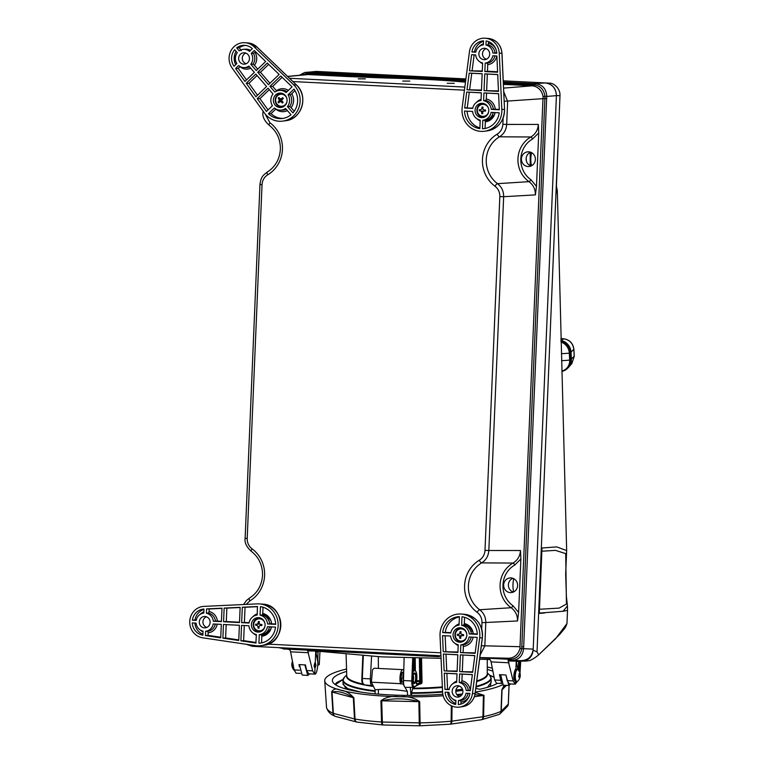 <?xml version="1.0" encoding="UTF-8"?>
<svg xmlns="http://www.w3.org/2000/svg" width="764" height="764" viewBox="0 0 764 764"><rect width="100%" height="100%" fill="white"/><g stroke="black" fill="none" stroke-linecap="round" stroke-linejoin="round"><path stroke-width="1.15" d="M314.205 667.048L315.456 665.645A4.345 1.375 92.9 0 0 314.93 662.703M292.956 663.84A6.055 1.91 92.9 0 0 293.987 670.124A6.055 1.91 92.9 0 0 294.226 670.314M291.943 665.75L291.829 664.919M515.041 680.915A5.577 1.767 -87.1 0 1 513.857 676.56M519.138 675.682A6.055 1.91 -87.1 0 1 519.062 676.675M516.97 681.583A6.207 1.967 -87.1 0 1 516.521 681.717L517.495 681.345A6.055 1.91 -87.1 0 1 515.299 676.646A6.055 1.91 -87.1 0 1 518.078 669.78L517.142 669.321A6.207 1.967 -87.1 0 1 517.581 669.493M518.67 676.102L519.09 677.506L519.826 677.649L520.255 675.195L519.73 673.476L518.67 676.102M519.148 676.914L520.045 676.961M519.606 673.838L519.071 673.705M518.737 676.407A6.207 1.967 -87.1 0 0 518.794 675.663L520.236 675.729M513.857 676.484A5.577 1.767 -87.1 0 1 515.585 669.971M233.937 46.785A15.805 14.984 88.1 0 1 245.101 42.717A15.805 14.984 88.1 0 1 254.126 46.814L293.624 84.775A21.01 19.921 -91.9 0 1 299.268 106.53A21.01 19.921 -91.9 0 1 282.986 121.084A21.01 19.921 -91.9 0 1 264.354 112.91L232.113 67.986A15.805 14.984 88.1 0 1 233.937 46.785M247.708 62.696A5.711 5.415 -91.9 0 0 244.146 52.773A5.711 5.415 -91.9 0 0 239.094 60.757A5.711 5.415 -91.9 0 0 247.708 62.696M246.218 63.708A5.52 5.233 88.1 0 1 245.874 53.108M284.857 105.623A7.229 6.857 -91.9 0 0 280.703 93.065A7.229 6.857 -91.9 0 0 274.018 103.331A7.229 6.857 -91.9 0 0 284.857 105.623M281.534 93.179A7.048 6.685 -91.9 0 0 275.68 102.796A7.048 6.685 -91.9 0 0 281.992 107.266M245.511 45.41A13.026 12.348 -91.9 0 0 239.294 47.817L236.63 47.874A13.16 12.482 -91.9 0 1 244.279 45.324A13.16 12.482 -91.9 0 1 252.33 48.657L249.494 51.389A9.139 8.662 -91.9 0 0 243.305 49.373A9.139 8.662 -91.9 0 0 239.227 50.873L236.63 47.874M241.243 50.663L239.294 47.817M250.477 50.443A9.244 8.767 -91.9 0 0 245.292 49.192L243.305 49.373M236.124 51.341A13.026 12.348 -91.9 0 0 235.713 64.644A13.933 13.217 88.1 0 1 235.35 52.821M234.72 49.708A13.16 12.482 -91.9 0 0 234.023 66.267L236.859 63.536A9.139 8.662 -91.9 0 1 237.308 52.706L234.72 49.708M287.407 110.599A11.517 10.925 88.1 0 1 275.785 109.08L271.058 113.626L268.393 113.702A18.365 17.419 -91.9 0 0 281.735 118.573A18.365 17.419 -91.9 0 0 290.998 114.743L285.545 108.44A9.884 9.378 -91.9 0 1 280.063 110.159L282.059 110.207A9.999 9.483 -91.9 0 0 286.261 109.271M271.058 113.626A18.231 17.285 -91.9 0 0 282.966 118.42M268.393 113.702L274.362 107.972A9.884 9.378 -91.9 0 0 280.063 110.159M287.455 106.597L292.908 112.9A18.365 17.419 -91.9 0 0 293.997 89.092L288.038 94.822L290.167 94.774L291.733 93.752A11.517 10.925 88.1 0 1 291.065 107.629L289.594 106.53L287.455 106.597A9.884 9.378 -91.9 0 0 288.038 94.822M294.999 90.61L291.733 93.752M291.065 107.629L294.207 111.267M257.22 98.594L266.349 111.324A18.365 17.419 -91.9 0 0 266.455 111.458L272.414 105.718A9.884 9.378 -91.9 0 1 272.996 93.943L268.021 88.194L257.22 98.594L259.941 98.632L268.04 109.93M269.281 89.655L259.941 98.632M286.089 92.578A9.884 9.378 -91.9 0 0 279.414 90.419A9.884 9.378 -91.9 0 0 274.916 92.11L269.94 86.361L280.741 75.97L291.934 86.724A18.365 17.419 -91.9 0 1 292.058 86.838L286.089 92.578M282.136 77.298L272.681 86.389L276.444 90.735A11.517 10.925 88.1 0 1 288.381 90.381M269.94 86.361L272.681 86.389M246.228 83.276L255.902 96.761L266.569 86.513L255.797 74.079L246.228 83.276L248.959 83.324L257.497 95.233M257.057 75.531L248.959 83.324M257.716 72.236L268.479 84.67L279.137 74.423L267.285 63.03L257.716 72.236L260.457 72.265L269.959 83.247M268.67 64.367L260.457 72.265M253.381 53.365L254.947 52.334A10.763 10.209 88.1 0 1 254.402 65.274L252.932 64.176L250.793 64.243L256.255 70.555L265.681 61.492L254.259 50.51L251.251 53.413L253.381 53.365A9.244 8.767 -91.9 0 1 252.932 64.176M254.402 65.274L257.735 69.123M250.793 64.243A9.139 8.662 -91.9 0 0 251.251 53.413M255.548 51.751L254.947 52.334M250.735 68.216A10.763 10.209 88.1 0 1 240.03 66.678L238.244 68.397L235.598 68.464L244.919 81.452L254.345 72.389L248.883 66.076A9.139 8.662 -91.9 0 1 243.897 67.614L245.893 67.652A9.244 8.767 -91.9 0 0 249.58 66.888M243.897 67.614A9.139 8.662 -91.9 0 1 238.607 65.561L235.598 68.464M238.244 68.397L246.514 79.924M278.392 102.491A7.993 5.463 37.8 0 0 278.736 102.863A8.032 0.85 -42.4 0 1 279.624 101.927L280.464 101.612A8.022 1.948 22.2 0 0 281.353 102.013A8.032 2.722 44.8 0 0 282.47 103.044A7.993 2.368 -48.3 0 0 283.186 102.357A8.032 1.127 -132.6 0 1 282.145 101.259A8.022 1.614 -110.2 0 1 281.792 100.332A8.022 1.461 -64.5 0 1 282.222 99.435A8.032 0.85 -42.4 0 1 283.358 98.413A7.993 2.12 -127.6 0 0 283.024 98.031A7.993 2.12 -127.6 0 0 282.699 97.658A8.032 2.445 140.7 0 0 281.496 98.594A8.022 1.576 162.9 0 0 280.579 98.919L279.767 98.508A8.032 1.127 -132.6 0 1 278.956 97.467A7.993 5.214 148.5 0 0 278.239 98.155A8.032 2.722 44.8 0 0 278.975 99.272A8.022 3.199 68.5 0 0 279.242 100.199A8.022 3.046 117.4 0 0 278.898 101.096A8.032 2.445 140.7 0 0 278.077 102.099A7.993 5.463 37.8 0 0 278.392 102.491M287.044 101.039A6.055 5.74 88.1 0 1 277.122 104.305A6.055 5.74 88.1 0 1 277.485 95.758A6.055 5.74 88.1 0 1 286.987 99.062M280.445 101.612L279.624 101.927M278.898 101.096L280.14 101.259L278.077 102.099M280.14 101.259L282.499 101.641L282.47 103.044M278.975 99.272L280.35 99.167L280.264 101.163M280.703 100.18L279.242 100.199M282.699 99.005L280.78 98.843M281.649 99.272L280.35 99.167M282.699 97.658L282.642 98.852L281.496 98.594M479.267 110.236A7.993 5.978 94 0 0 479.257 110.742A8.032 0.993 0.5 0 0 480.47 110.866A8.022 1.948 22.2 0 0 481.272 111.305A8.022 3.199 68.5 0 0 481.635 112.222A8.032 3.323 93 0 0 481.788 113.664A7.993 3.963 -8.1 0 0 482.752 113.712A8.032 1.729 -87.3 0 1 482.705 112.279A8.022 1.461 -64.5 0 1 483.077 111.391L483.984 111.047A8.032 0.993 0.5 0 0 485.512 111.057A7.993 1.604 -87.9 0 0 485.541 110.551A7.993 1.604 -87.9 0 0 485.56 110.035A8.032 0.602 -175.7 0 0 484.032 109.92L483.154 109.491A8.022 1.614 -110.2 0 1 482.867 108.564A8.032 1.729 -87.3 0 1 483.029 107.113A7.993 3.619 -167.4 0 0 482.055 107.065A8.032 3.323 93 0 0 481.797 108.517A8.022 3.046 117.4 0 0 481.349 109.395A8.022 1.576 162.9 0 0 480.518 109.739A8.032 0.602 -175.7 0 0 479.295 109.72A7.993 5.978 94 0 0 479.267 110.236M488.74 111.172A6.055 5.74 88.1 0 1 477.319 110.083A6.055 5.74 88.1 0 1 488.673 109.195M482.867 108.555L481.797 108.517M482.896 108.278L482.055 107.065M482.762 112.155L481.635 112.222M481.272 111.305L482.628 111.009L482.905 111.802M483.908 111.076L483.077 111.391M484.949 38.2A15.805 14.984 88.1 0 1 485.331 38.229A15.805 14.984 88.1 0 1 499.255 53.279L501.824 109.472A21.01 19.921 -91.9 0 1 484.682 131.217A21.01 19.921 -91.9 0 1 462.182 107.476L469.44 51.78A15.805 14.984 88.1 0 1 484.949 38.2M484.042 59.688A5.711 5.415 -91.9 0 0 489.695 53.881A5.711 5.415 -91.9 0 0 484.386 48.275A5.711 5.415 -91.9 0 0 478.875 53.786A5.711 5.415 -91.9 0 0 484.042 59.688M481.616 117.627A7.229 6.857 -91.9 0 0 488.769 110.178A7.229 6.857 -91.9 0 0 475.074 110.064A7.229 6.857 -91.9 0 0 481.616 117.627M483.23 103.312A7.048 6.685 -91.9 0 0 483.287 117.389A7.048 6.685 -91.9 0 0 483.688 117.398M496.925 52.907L492.904 53.05L496.743 53.241A13.16 12.482 -91.9 0 0 486.124 40.979L485.961 45.028L488.062 44.875L488.693 41.695M492.904 53.05A9.139 8.662 -91.9 0 0 485.961 45.028M483.517 41.323A13.026 12.348 -91.9 0 0 474.568 51.79L471.942 51.99L475.781 52.191A9.139 8.662 -91.9 0 1 483.364 44.895L483.536 40.845A13.16 12.482 -91.9 0 0 471.942 51.99M474.568 51.79L475.848 51.847M467.129 111.181A18.231 17.285 -91.9 0 0 479.887 127.903M464.512 111.047A18.365 17.419 -91.9 0 0 479.859 128.629L480.212 120.12A9.884 9.378 -91.9 0 1 472.601 111.458L464.512 111.047M485.054 128.543L482.447 128.763A18.365 17.419 -91.9 0 0 483.421 128.705A18.365 17.419 -91.9 0 0 499.198 112.795L491.118 112.384A9.884 9.378 -91.9 0 1 482.81 120.254L482.447 128.763M495.11 112.585A11.517 10.925 88.1 0 1 485.341 121.801L484.901 120.292L482.81 120.254M484.901 120.292A9.999 9.483 -91.9 0 0 493.191 112.489M485.341 121.801L485.064 128.476M481.358 92.864L466.718 92.062L481.358 92.797L481.033 100.561A9.884 9.378 -91.9 0 0 472.725 108.421L464.646 108.02L472.792 108.087M469.287 92.263L467.262 107.781A18.231 17.285 -91.9 0 0 467.262 107.81M466.718 92.062L464.665 107.848A18.365 17.419 -91.9 0 0 464.646 108.02M467.262 107.781L464.665 107.848M493.334 109.185L491.242 109.357A9.884 9.378 -91.9 0 0 483.622 100.686L485.732 100.533L486.296 98.995A11.517 10.925 88.1 0 1 495.263 109.214L493.334 109.185A9.999 9.483 -91.9 0 0 485.732 100.533M499.312 109.414L495.263 109.214M498.596 93.733L483.946 92.931L498.586 93.666L499.312 109.586A18.365 17.419 -91.9 0 1 499.322 109.758L491.242 109.357M486.544 93.132L486.296 98.995M483.946 92.931L483.622 100.686M486.458 59.22A5.52 5.233 88.1 0 1 486.105 48.619M485.216 120.254L489.18 120.11L494.633 114.409M494.633 114.361L494.709 112.566M467.014 89.799L481.454 90.524L482.16 73.736L469.192 73.086L467.014 89.799L481.473 90.047M482.16 73.802L471.76 73.277L469.65 89.455M469.192 73.086L471.76 73.277M498.462 90.897L484.042 90.658L498.481 91.384L497.717 74.519L484.748 73.869L487.337 74.06L486.658 90.305M497.717 74.585L487.337 74.06M484.748 73.869L484.042 90.658M487.738 64.625L487.298 63.106L485.197 63.068L484.844 71.587L487.461 71.243L487.738 64.625A10.763 10.209 88.1 0 0 496.781 55.982M485.197 63.068A9.139 8.662 -91.9 0 0 492.79 55.782L496.867 55.982L497.612 72.236L484.844 71.587M497.584 71.749L487.461 71.243M469.488 70.823L482.256 71.463L482.609 62.944A9.139 8.662 -91.9 0 1 475.666 54.922L471.589 54.712L469.488 70.823L482.275 70.985M474.167 54.846L472.123 70.469M463.557 635.132A7.993 1.604 -87.9 0 0 463.576 634.626A8.032 0.602 -175.7 0 0 462.048 634.502L461.169 634.072A8.022 1.614 -110.2 0 1 460.873 633.155A8.032 1.729 -87.3 0 1 461.045 631.704A7.993 3.619 -167.4 0 0 460.071 631.656A8.032 3.323 93 0 0 459.804 633.098A8.022 3.046 117.4 0 0 459.365 633.986A8.022 1.576 162.9 0 0 458.534 634.33A8.032 0.602 -175.7 0 0 457.311 634.311A7.993 5.978 94 0 0 457.283 634.817A7.993 5.978 94 0 0 457.273 635.333A8.032 0.993 0.5 0 0 458.486 635.457A8.022 1.948 22.2 0 0 459.279 635.887A8.022 3.199 68.5 0 0 459.651 636.813A8.032 3.323 93 0 0 459.794 638.255A7.993 3.963 -8.1 0 0 460.768 638.303A8.032 1.729 -87.3 0 1 460.721 636.861A8.022 1.461 -64.5 0 1 461.093 635.982L462 635.638A8.032 0.993 0.5 0 0 463.528 635.648A7.993 1.604 -87.9 0 0 463.557 635.132M466.756 635.763A6.055 5.74 88.1 0 1 455.325 634.664A6.055 5.74 88.1 0 1 466.689 633.786M460.768 636.737L459.651 636.813M459.279 635.887L460.644 635.591L460.921 636.383M461.093 635.982L462 635.638M460.883 633.136L459.804 633.098M460.902 632.869L460.071 631.656M456.91 707.197A15.805 14.984 88.1 0 1 442.595 692.117L440.035 635.934A21.01 19.921 -91.9 0 1 461.332 614.046A21.01 19.921 -91.9 0 1 479.668 637.921L472.419 693.616A15.805 14.984 88.1 0 1 459.642 707.072A15.805 14.984 88.1 0 1 456.91 707.197M457.808 685.719A5.711 5.415 -91.9 0 0 452.154 691.219A5.711 5.415 -91.9 0 0 458.037 697.102A5.711 5.415 -91.9 0 0 457.808 685.719M459.737 696.653A5.52 5.233 88.1 0 1 459.393 686.053M460.234 627.769A7.229 6.857 -91.9 0 0 453.081 634.645A7.229 6.857 -91.9 0 0 460.883 642.161A7.229 6.857 -91.9 0 0 460.234 627.769M461.236 627.903A7.048 6.685 -91.9 0 0 461.303 641.98A7.048 6.685 -91.9 0 0 461.704 641.989M447.723 692.289A13.026 12.348 -91.9 0 0 455.764 703.539M445.106 692.155A13.16 12.482 -91.9 0 0 455.726 704.427L455.898 700.378A9.139 8.662 -91.9 0 1 448.955 692.356L445.106 692.155M455.86 701.142A10.763 10.209 88.1 0 1 453.176 699.27M458.944 704.494L458.314 704.551A13.16 12.482 -91.9 0 0 458.648 704.532A13.16 12.482 -91.9 0 0 469.908 693.406L466.069 693.215A9.139 8.662 -91.9 0 1 458.486 700.502L458.314 704.551M469.363 695.765A10.763 10.209 88.1 0 1 461.017 702.049L460.587 700.54L458.486 700.502M460.587 700.54A9.244 8.767 -91.9 0 0 468.141 693.311M461.017 702.049L460.931 704.102M473.279 633.805L469.258 633.939L477.338 634.349A18.365 17.419 -91.9 0 0 461.991 616.768L461.637 625.277L463.748 625.124L464.311 623.577A11.517 10.925 88.1 0 1 473.279 633.805L477.319 634.005M471.35 633.767A9.999 9.483 -91.9 0 0 463.748 625.124M469.258 633.939A9.884 9.378 -91.9 0 0 461.637 625.277M464.569 617.312L464.311 623.577M459.393 616.949A18.231 17.285 -91.9 0 0 445.278 632.391L442.662 632.602L450.741 633.012A9.884 9.378 -91.9 0 1 459.049 625.143L459.403 616.634A18.365 17.419 -91.9 0 0 442.662 632.602M445.278 632.391L450.808 632.678M454.57 626.862A11.517 10.925 88.1 0 1 459.097 623.921M473.126 637.176A11.517 10.925 88.1 0 1 463.356 646.392L462.917 644.873L460.816 644.845A9.884 9.378 -91.9 0 0 469.125 636.975L477.213 637.377A18.365 17.419 -91.9 0 1 477.185 637.558L475.132 653.335L460.491 652.599L475.189 652.857M463.356 646.392L463.108 652.255M460.816 644.845L460.491 652.599M444.619 635.744L442.537 635.81A18.365 17.419 -91.9 0 1 442.528 635.638L450.607 636.04A9.884 9.378 -91.9 0 0 458.228 644.711L457.903 652.466L443.263 651.73L457.922 651.998M445.145 635.772L445.851 651.386M442.537 635.81L443.263 651.73M472.868 633.786L472.945 631.923M472.591 630.797L467.998 625.487L463.977 624.952M459.689 671.661L472.658 672.32L474.836 655.598L460.396 654.872L459.689 671.661L472.725 671.842M474.826 655.665L460.396 654.872M462.984 655.073L462.306 671.317M457.808 654.815L443.368 654.022L444.142 670.887L457.12 671.059M444.142 670.887L457.101 671.537L457.808 654.748L443.368 654.022M445.985 654.223L446.73 670.534M456.652 682.328L457.006 673.81L444.247 673.17L444.982 689.414L449.07 689.625A9.139 8.662 -91.9 0 1 456.652 682.328M457.006 673.877L446.854 673.37L447.58 689.204L449.137 689.281M447.58 689.204L444.982 689.414M446.854 673.37L444.247 673.17M461.351 682.3L461.914 680.762A10.763 10.209 88.1 0 1 470.204 690.341L466.183 690.484L470.261 690.685L472.362 674.583L459.603 673.943L459.24 682.462L461.351 682.3A9.244 8.767 -91.9 0 1 468.275 690.312M466.183 690.484A9.139 8.662 -91.9 0 0 459.24 682.462M459.603 673.943L462.191 674.135L461.914 680.762M462.191 674.135L472.353 674.65M258.585 628.151A7.993 3.963 -8.1 0 0 259.072 628.17A8.032 1.729 -87.3 0 1 259.025 626.728A8.022 1.461 -64.5 0 1 259.397 625.85L260.304 625.506A8.032 0.993 0.5 0 0 261.832 625.515A7.993 1.604 -87.9 0 0 261.88 624.494A8.032 0.602 -175.7 0 0 260.352 624.379L259.474 623.949A8.022 1.614 -110.2 0 1 259.187 623.023A8.032 1.729 -87.3 0 1 259.349 621.571A7.993 3.619 -167.4 0 0 258.862 621.533A7.993 3.619 -167.4 0 0 258.375 621.524A8.032 3.323 93 0 0 258.117 622.966A8.022 3.046 117.4 0 0 257.669 623.854A8.022 1.576 162.9 0 0 256.838 624.198A8.032 0.602 -175.7 0 0 255.615 624.178A7.993 5.978 94 0 0 255.577 625.2A8.032 0.993 0.5 0 0 256.79 625.324A8.022 1.948 22.2 0 0 257.592 625.754A8.022 3.199 68.5 0 0 257.955 626.681A8.032 3.323 93 0 0 258.098 628.123A7.993 3.963 -8.1 0 0 258.585 628.151M265.06 625.63A6.055 5.74 88.1 0 1 253.638 624.532A6.055 5.74 88.1 0 1 264.993 623.653M257.669 623.854L259.006 624.112L256.838 624.198M260.304 625.506L261.832 625.515M261.88 624.494L260.352 624.379M189.749 621.418A15.805 14.984 88.1 0 1 203.998 606.387L257.277 603.875A21.01 19.921 -91.9 0 1 259.636 603.913A21.01 19.921 -91.9 0 1 278.153 624.207A21.01 19.921 -91.9 0 1 261.002 645.675A21.01 19.921 -91.9 0 1 255.529 645.666L202.68 637.816A15.805 14.984 88.1 0 1 189.749 621.418M210.129 622.44A5.711 5.415 -91.9 0 0 204.819 616.472A5.711 5.415 -91.9 0 0 199.308 621.896A5.711 5.415 -91.9 0 0 205.182 627.855A5.711 5.415 -91.9 0 0 210.129 622.44M206.891 627.406A5.52 5.233 88.1 0 1 206.538 616.806M265.089 625.21A7.229 6.857 -91.9 0 0 258.719 617.656A7.229 6.857 -91.9 0 0 251.394 624.513A7.229 6.857 -91.9 0 0 259.187 632.029A7.229 6.857 -91.9 0 0 265.089 625.21M259.55 617.77A7.048 6.685 -91.9 0 0 253.228 624.474A7.048 6.685 -91.9 0 0 260.008 631.857M203.95 609.519A13.026 12.348 -91.9 0 0 195.001 619.976L192.375 620.187A13.16 12.482 -91.9 0 1 203.969 609.032L203.797 613.081A9.139 8.662 -91.9 0 0 196.214 620.378L192.375 620.187M196.281 620.043L195.001 619.976M194.877 623.042A13.026 12.348 -91.9 0 0 202.909 634.292M192.261 622.918A13.16 12.482 -91.9 0 0 202.871 635.18L203.043 631.131A9.139 8.662 -91.9 0 1 196.1 623.109L192.261 622.918M260.486 643.078L258.91 643.212A18.365 17.419 -91.9 0 0 259.741 643.164A18.365 17.419 -91.9 0 0 275.537 627.101L267.457 626.69A9.884 9.378 -91.9 0 1 259.273 634.693L258.91 643.212M271.44 626.967L271.449 626.891A11.517 10.925 88.1 0 1 261.804 636.24L261.374 634.731L259.273 634.693M261.374 634.731A9.999 9.483 -91.9 0 0 269.539 626.795M261.804 636.24L261.527 642.906M271.592 623.825L267.572 623.959L275.651 624.369A18.365 17.419 -91.9 0 0 260.448 606.654L260.085 615.173L262.195 615.02L262.759 613.473A11.517 10.925 88.1 0 1 271.592 623.825L275.632 624.026M269.673 623.787A9.999 9.483 -91.9 0 0 262.195 615.02M267.572 623.959A9.884 9.378 -91.9 0 0 260.085 615.173M263.017 607.218L262.759 613.473M244.27 625.525L243.63 640.643L240.899 640.824L241.539 625.391L248.902 625.764A9.884 9.378 -91.9 0 0 256.389 634.55L255.873 643.049A18.365 17.419 -91.9 0 0 256.036 643.068M243.63 640.643L256.055 642.486M240.899 640.824L255.873 643.049M257.563 606.511A18.365 17.419 -91.9 0 0 257.401 606.52L257.21 615.03A9.884 9.378 -91.9 0 0 249.016 623.032L241.653 622.66L242.303 607.227L245.034 607.275L244.394 622.459L249.083 622.689M257.563 606.683L245.034 607.275M257.401 606.52L242.303 607.227M241.653 622.66L244.394 622.459M270.905 620.664L266.302 615.354L262.444 614.819M261.536 634.703L265.5 634.569L270.953 628.867M270.953 628.81L271.039 626.872M271.163 623.806L271.249 621.791M222.887 638.15L238.75 640.499L239.38 625.286L223.46 624.484L222.887 638.15L225.619 637.969L238.769 639.926M226.182 624.618L225.619 637.969M224.148 608.087L223.575 621.753L239.495 622.555L240.135 607.332L224.148 608.087L226.87 608.125L226.306 621.552L239.514 622.211M240.135 607.504L226.87 608.125M223.575 621.753L226.306 621.552M208.496 613.062L209.059 611.515A10.763 10.209 88.1 0 1 217.358 621.094L213.337 621.237L221.417 621.638L221.98 608.182L206.576 608.908L206.395 613.215L208.496 613.062A9.244 8.767 -91.9 0 1 215.429 621.065M217.358 621.094L221.426 621.304M213.337 621.237A9.139 8.662 -91.9 0 0 206.395 613.215M221.971 608.354L209.174 608.965L209.059 611.515M209.174 608.965L206.576 608.908M217.215 624.169A10.763 10.209 88.1 0 1 208.171 632.812L207.732 631.293L205.631 631.265L205.459 635.562L220.739 637.835L221.302 624.369L213.223 623.968A9.139 8.662 -91.9 0 1 205.631 631.265M208.171 632.812L208.066 635.361L205.459 635.562M208.066 635.361L220.758 637.252M503.667 584.909A7.363 6.981 -91.9 0 0 511.059 592.616A7.363 6.981 -91.9 0 0 517.62 585.616A7.363 6.981 -91.9 0 0 510.581 577.899A7.363 6.981 -91.9 0 0 503.667 584.909M513.341 592.062A7.239 6.866 88.1 0 1 512.892 578.3M314.969 668.233L315.99 665.349L315.255 662.531C313.947 664.47 313.861 666.37 315.016 668.233L314.768 674.106L308.771 673.81L306.689 670.534L305.447 664.919L298.972 664.594L299.402 666.791M517.238 681.536L515.27 684.181L515.375 681.526M454.322 83.324L447.246 83.295L454.322 83.324M365.326 78.854L358.249 78.826L365.326 78.854M409.819 81.089L402.752 81.06L409.819 81.089M521.411 158.836A7.363 6.981 -91.9 0 0 528.812 166.533A7.363 6.981 -91.9 0 0 535.363 159.533A7.363 6.981 -91.9 0 0 528.325 151.816A7.363 6.981 -91.9 0 0 521.411 158.836M531.085 165.979A7.239 6.866 88.1 0 1 530.636 152.217M538.334 124.446L506.685 124.427C506.293 129.851 503.906 133.987 499.494 136.804L530.875 136.985C535.44 134.197 537.932 130.023 538.334 124.446L538.725 132.936L532.613 138.972A23.808 22.576 -91.9 0 0 530.904 179.731L536.481 186.359L535.383 194.887C535.449 189.3 533.32 184.888 529.003 181.651L497.536 183.666C501.681 186.922 503.724 191.267 503.648 196.711L535.383 194.887M538.725 132.936L536.481 186.359M465.486 82.12L459.737 81.672C444.686 80.163 413.725 78.616 387.787 78.062L375.42 77.632A3.037 0.793 92.7 0 0 376.06 76.534L387.071 76.916C413.878 77.479 446.233 79.112 461.666 80.659L465.629 80.984M375.42 77.632L347.343 76.524A3.037 0.965 92.9 0 0 348.107 75.435L376.06 76.534A3.037 0.793 -87.3 0 1 376.7 75.426L386.364 75.77C414.069 76.352 447.523 78.033 463.595 79.647L465.782 79.838M347.343 76.524L308.112 74.557A3.037 0.965 92.9 0 0 308.876 73.468L348.107 75.435A3.037 0.965 -87.1 0 1 348.871 74.337L376.7 75.426M301.436 75.073L306.727 73.449A3.037 0.735 -96.5 0 1 306.316 74.614L287.55 76.39M305.781 72.332L307.625 72.265A3.037 1.089 -87 0 0 306.727 73.449L308.876 73.468M287.665 76.495L308.083 74.557A3.037 0.955 92.8 0 0 308.847 73.459A3.037 0.965 -87.1 0 1 309.601 72.37L348.871 74.337M308.083 74.557L306.288 74.614M437.581 655.617A3.037 2.521 -86.6 0 0 439.376 656.706A3.037 2.521 -86.6 0 1 439.376 656.706L283.454 648.961A3.037 1.089 -87.1 0 1 283.444 648.961A3.037 1.089 -87.1 0 1 282.661 647.834M521.487 660.659L509.54 660.325A3.037 0.965 -87.1 0 1 509.531 660.325A3.037 0.965 -87.1 0 1 508.872 659.275L508.843 659.275A3.037 0.965 92.9 0 0 508.213 658.234L509.932 658.167C515.07 657.25 518.403 654.041 519.931 648.55L543.07 96.627C542.01 91.05 538.964 87.526 533.912 86.055A3.037 1.156 102.8 0 0 535.048 84.919C540.845 86.227 544.121 90.018 544.894 96.293L546.728 96.436L523.579 648.875C522.624 656.209 518.613 660.058 511.565 660.421A3.037 0.831 -87.1 0 1 511.555 660.421A3.037 0.831 -87.1 0 1 510.973 659.284L508.872 659.275A3.037 0.965 92.8 0 0 508.232 658.234M299.431 75.264L304.607 72.532L316.344 71.444L465.897 78.95L313.851 71.558M543.07 96.627L544.894 96.293L544.894 98.518L521.726 648.951C520.446 655.12 516.856 658.568 510.973 659.284A3.037 1.184 -96.8 0 0 509.932 658.167M533.912 86.055L532.183 85.816A3.037 0.965 93 0 0 532.947 84.718L535.048 84.919A3.037 0.831 -87.2 0 1 535.736 83.725C542.726 84.794 546.394 89.025 546.728 96.436L556.412 95.653L533.215 649.104C532.174 656.381 528.172 660.23 521.201 660.65M503.237 80.831L545.41 82.942C552.315 84.069 555.982 88.299 556.412 95.653M501.327 682.605L499.465 674.669L505.949 674.994L507.191 680.609L513.112 680.905L508.031 660.23M488.779 659.256L490.469 660.077L491.099 661.891L494.642 679.979L496.504 683.245L501.633 683.503M515.881 669.608L516.235 661.175L517.849 669.579M513.112 680.905L515.27 684.181L509.263 683.885L507.191 680.609M491.099 661.891L509.091 662.789M516.98 660.44L516.235 661.175M315.274 662.531L315.733 651.1L317.432 659.981C318.712 664.107 316.592 675.309 314.768 674.106L312.61 670.84L307.529 650.154M316.477 650.365L315.733 651.1M308.599 652.723L290.597 651.816L289.967 650.002L288.276 649.19M300.519 673.399L296.002 673.17L294.14 669.904L290.597 651.816M299.335 664.613L299.23 665.95M503.571 88.118L532.164 85.816A3.037 0.965 92.9 0 0 532.919 84.718L532.947 84.718A3.037 0.965 -87.1 0 1 533.711 83.629L545.41 82.942M503.734 91.709L507.649 101.383L506.685 124.427L502.855 124.312L503.113 118.143M513.045 605.804L518.622 612.432L520.867 559.009L514.755 565.045A23.808 22.576 -91.9 0 0 513.045 605.804A2.273 0.592 -54.9 0 1 511.145 607.724A26.081 24.734 88.1 0 1 500.095 584.794A26.081 24.734 88.1 0 1 513.016 563.068C517.581 560.279 520.074 556.096 520.475 550.519L520.867 559.009M518.622 612.432L517.524 620.96C517.591 615.383 515.461 610.971 511.145 607.724L479.677 609.739C483.822 612.995 485.866 617.35 485.789 622.794L484.825 645.838L480.136 655.063M520.179 646.697L481.358 645.742M504.173 101.287L544.885 98.546M533.215 649.104L519.931 648.55M508.461 658.234L479.811 657.556M359.032 651.673L324.031 649.992A3.037 0.965 92.9 0 0 324.012 649.906M352.519 652.37A3.037 0.793 -87.2 0 1 352.51 652.37L324.69 651.033A3.037 0.965 -87.1 0 1 324.69 651.033A3.037 0.965 -87.1 0 1 324.031 649.992L284.762 648.015A3.037 0.965 92.9 0 0 284.771 647.939M324.69 651.033L285.43 649.066A3.037 0.965 -87.1 0 1 284.762 648.015L282.651 647.815M468.389 625.296L472.037 629.517M464.159 624.522L467.396 624.685M493.745 116.309L489.332 120.55L485.226 120.683M262.615 614.399L265.71 614.552M266.693 615.163L270.341 619.384M270.064 630.758L265.652 635.008L261.699 635.142M412.894 677.448L413.658 677.429A2.302 0.726 92.9 0 0 413.639 677.162A2.302 0.726 92.9 0 0 413.591 676.856A2.302 0.726 92.9 0 0 413.477 676.388A6.551 3.457 164.5 0 1 413.448 676.942L413.439 676.961A6.532 1.251 173.7 0 1 413.362 677.038L413.334 677.019A6.532 3.409 -171.6 0 0 413.219 676.837L413.2 676.808A6.551 5.195 -160.7 0 0 413.028 676.417M413.171 679.502A4.011 1.27 92.9 0 0 413.324 677.439M412.827 679.559A6.551 3.81 -4.4 0 0 412.942 679.435L412.942 679.435A6.532 1.614 3.4 0 0 413.095 679.349L413.133 679.368A6.532 3.046 19.1 0 1 413.181 679.54L413.181 679.578A6.551 4.832 32.9 0 1 413.076 680.352A2.302 0.726 92.9 0 0 413.439 679.616A6.551 5.195 -160.7 0 0 413.563 678.814L413.563 678.766A6.532 6.179 -133.1 0 0 413.591 678.451L413.601 678.346A6.532 5.444 -16.7 0 0 413.63 678.069L413.639 678.031A6.551 3.81 -4.4 0 0 413.668 677.515A6.551 3.81 -4.4 0 0 413.658 677.429M442.385 687.457A70.479 13.332 179.2 0 1 412.617 688.727L412.675 688.144A70.25 13.294 -0.8 0 0 442.356 686.865M378.304 656.572L378.409 668.433M519.969 673.17L520.179 661.166M530.235 165.654L530.178 152.418M566.649 550.596L565.666 574.203L566.41 596.76L567.471 605.947L563.039 611.267L539.308 613.081L541.982 547.998L556.784 546.9L566.659 550.596L557.309 190.427L556.135 193.407L559.983 95.701L556.412 95.519C555.991 88.242 552.362 84.04 545.525 82.932L549.602 83.142C553.91 82.98 560.461 88.672 559.983 95.653L559.983 95.701M490.593 118.754L489.208 118.659M489.256 118.63L490.631 118.716M526.148 158.368L526.367 160.927M479.19 105.031L480.222 105.088M486.41 105.48L486.954 105.518M486.009 104.62L484.5 104.525M482.227 104.381L480.212 104.257M465.897 78.931L320.823 71.644M516.244 661.061L526.262 661.07M343.055 679.425L335.396 684.697M346.207 689.09L343.046 683.417M375.124 691.401A74.127 14.019 179.2 0 1 342.95 680.361L343.084 684.448L347.677 688.603L360.637 692.06M539.47 609.261L559.124 608.106L566.439 604.076L565.704 553.604L555.447 550.366L541.848 551.236M525.613 661.08L529.777 660.602C533.186 658.969 536.175 657.021 538.754 654.767L555.495 638.838L566.974 623.567L567.509 610.36L563.039 611.267M566.974 623.567C565.456 627.502 566.153 626.91 559.391 634.741L538.62 654.901L537.016 651.902L538.62 613.454L544.617 612.976M317.757 665.215L319.266 664.632L319.973 651.367M309.745 673.858L307.758 675.443L302.152 675.051L299.431 664.623M307.758 675.443L304.846 664.89M317.251 659.017L317.776 659.045L318.168 665.243M317.795 659.37L317.308 659.351M317.776 659.045L318.063 652.169L315.895 651.979M317.738 651.024L318.063 652.169M441.057 658.31L381.456 656.859L315.742 650.995M517.744 669.054L518.288 669.083L518.613 661.548L516.292 661.49M518.288 669.083L519.014 669.102A11.097 3.514 -87.1 0 1 519.31 671.508M518.613 661.548L519.329 661.538L519.014 669.102M520.465 661.376L519.329 661.538M510.667 683.952L508.881 685.442L503.266 685.26L500.649 674.727M508.881 685.442L506.093 675.653M518.431 670.19A10.524 3.323 92.9 0 0 518.307 669.407L517.811 669.379M479.591 659.246L489.791 659.494M372.956 685.384L372.546 685.623C371.017 685.9 370.282 683.656 370.349 678.881L371.591 655.97M363.33 655.235L362.346 678.47L370.349 678.881M363.798 683.99C362.528 684.219 361.897 682.367 361.897 678.432L362.346 678.47C362.346 682.94 363.062 685.05 364.495 684.783M362.843 655.197L361.859 678.432C361.582 681.851 362.308 684 364.046 684.888L372.546 685.623M494.127 677.324L489.8 675.271M491.176 680.867L490.335 686.387M487.461 687.304L491.166 682.367M411.624 695.412L411.595 692.738A73.898 13.981 -0.8 0 0 442.566 691.496M412.617 688.727L411.595 692.738M470.252 628.094L468.59 627.836M470.634 630.988L472.801 631.408M419.512 684.133L420.515 684.066L422.043 682.519L421.365 682.644L420.859 657.814M405.856 687.294C404.309 687.571 403.507 685.327 403.459 680.552L404.146 657.403M403.459 680.552L411.748 680.953L412.732 657.613M413.668 657.642L412.684 680.982L411.748 680.953C411.739 685.423 412.455 687.524 413.897 687.266L405.445 687.409M412.684 680.982C412.675 684.916 413.305 686.779 414.575 686.54L420.506 683.465M413.448 670.362A0.774 0.688 43.3 0 1 414.002 671.078L413.419 669.646L413.926 657.642M416.332 682.395L416.38 682.147A7.621 2.407 92.9 0 0 416.571 673.428A7.621 2.407 92.9 0 0 414.002 671.078M413.429 670.162A8.394 2.655 -87.1 0 1 414.26 669.847C416.743 671.078 417.459 675.223 416.409 682.281M416.581 681.45L419.455 681.717L419.694 680.819L420.63 680.714L420.162 682.51L416.791 684.448L416.38 682.147M416.313 683.742L418.223 683.618M521.984 661.204C528.497 660.679 532.221 657.002 533.167 650.193L537.016 651.902M538.62 613.454L557.768 149.41M533.167 650.193L556.412 95.519M513.666 591.909A28.096 26.644 88.1 0 1 513.761 578.692M531.505 165.778A28.096 26.644 88.1 0 1 531.601 152.657M560.9 338.548L563.975 338.853C569.743 339.951 573.029 343.494 573.84 349.501L574.194 356.463L571.864 363.521L568.76 367.112A12.043 11.135 56.7 0 1 568.416 367.484M573.821 349.272L571.042 352.185A12.052 11.135 56.7 0 0 560.957 340.4A12.043 11.135 56.7 0 1 571.042 352.185L571.396 359.156A12.043 11.135 56.7 0 1 568.76 367.112M560.977 341.069A12.262 11.336 56.7 0 1 570.259 352.844L571.033 352.204L571.386 359.166A12.052 11.135 56.7 0 1 568.072 367.837L567.241 368.63A12.262 11.336 56.7 0 1 561.903 371.38L567.241 368.63A12.262 11.336 56.7 0 0 570.612 359.806L569.677 360.064L569.314 353.102A14.344 2.922 177.1 0 1 561.359 353.627M475.313 692.117A92.358 17.477 -0.8 0 0 502.445 684.85M492.331 668.194A92.358 17.477 -0.8 0 0 487.27 667.039M475.265 692.49L484.032 695.336L483.593 716.613A90.954 17.209 -0.8 0 0 501.003 711.36L501.805 689.968L504.078 685.289M324.929 683.818L325.082 686.005A3.858 0.716 176.1 0 1 325.082 685.986A3.858 0.716 176.1 0 1 325.082 685.976L324.729 680.819A92.358 17.477 -0.8 0 0 443.168 695.756M325.082 686.005L326.534 707.445A90.954 17.209 -0.8 0 0 332.97 713.232L331.652 691.907A3.858 0.821 -3.5 0 0 332.044 692.041L353.312 697.675C344.965 692.537 337.879 690.656 332.044 692.041L333.362 713.366A3.858 0.821 176.5 0 1 332.97 713.232A3.858 3.524 114.7 0 0 335.31 716.365M331.652 691.907C333.381 688.727 336.399 688.173 340.706 690.255C345.147 690.494 349.53 693.005 353.847 697.79L355.031 719.067A3.858 0.859 176.8 0 1 354.486 718.953L333.362 713.366A3.858 3.132 104.8 0 0 335.558 716.441L356.683 722.037A3.858 3.132 104.8 0 0 356.903 722.085M353.847 697.79A3.858 0.859 176.8 0 1 353.312 697.675L354.486 718.953A3.858 3.132 104.8 0 0 356.683 722.037A3.858 3.858 0 0 0 357.046 722.114A3.858 2.607 99.4 0 1 355.031 719.067A90.954 17.209 -0.8 0 0 381.542 721.999L380.911 700.779A3.858 0.917 -1.7 0 0 381.704 700.817L418.863 701.648C406.161 698.21 393.775 697.933 381.704 700.817L382.344 722.037A3.858 0.917 178.3 0 1 381.542 721.999A3.858 1.499 93.9 0 0 382.802 724.96A3.858 1.499 93.9 0 0 382.917 724.96M380.911 700.779C385.868 697.016 392.161 695.689 399.792 696.787C407.441 696.042 414.069 697.666 419.684 701.648L420.085 722.868A3.858 0.926 178.9 0 1 419.255 722.868L382.344 722.037A3.858 0.716 91.3 0 0 382.974 724.969L419.885 725.8A3.858 3.858 0 0 0 420.047 725.8L450.053 724.215A3.858 1.394 84.9 0 0 451.142 721.226A3.858 0.907 0.6 0 0 451.877 721.149L482.953 716.727A3.858 0.879 1.2 0 0 483.593 716.613A3.858 2.75 -102.1 0 1 481.597 719.726A3.858 2.75 -102.1 0 1 481.435 719.755M505.271 685.327L502.043 689.816L506.465 685.365M474.358 696.73L483.402 695.441L474.921 694.724M457.703 695.565L462.21 694.361M450.13 724.205A3.858 2.12 -98.1 0 0 450.254 724.196A3.858 2.12 -98.1 0 0 451.877 721.149L452.049 706.089M508.022 705.344A3.858 3.782 171.2 0 0 508.346 703.969A3.858 0.745 -177.7 0 1 508.346 703.997A3.858 0.745 -177.7 0 1 508.28 704.121L509.015 685.432M499.494 714.187A3.858 3.715 -135.2 0 0 500.191 713.643L507.229 706.557A3.858 3.715 -135.2 0 0 508.28 704.121L501.241 711.208A3.858 0.783 -177.9 0 1 501.003 711.36A3.858 3.476 -114.4 0 1 499.054 714.436L481.597 719.726A3.858 3.858 0 0 1 481.33 719.774L450.254 724.196M346.541 669.025A92.358 17.477 -0.8 0 0 324.729 680.819M456.805 694.581A92.358 17.477 -0.8 0 0 462.421 693.951M346.617 671.403A84.709 16.025 -0.8 0 0 332.369 680.59A84.709 16.025 -0.8 0 0 442.833 694.266M475.81 688.269L479.677 689.29A84.709 16.025 -0.8 0 0 497.469 683.293M462.879 690.322A86.179 16.302 179.2 0 1 455.774 691.315M492.923 671.184A84.709 16.025 -0.8 0 0 487.26 669.426M416.294 683.532A81.977 15.509 179.2 0 1 418.424 683.503M420.639 683.484A81.977 15.509 179.2 0 1 421.69 683.484M404.939 687.228L407.365 691.401L407.594 695.402M410.297 687.39L410.994 695.412M403.764 670.19A8.003 2.531 92.9 0 0 402.924 669.665A8.003 2.531 92.9 0 0 400.288 674.793A8.003 2.531 92.9 0 0 400.584 683.684L403.115 684.105L403.497 682.605M403.115 684.105L404.041 685.68M400.747 683.971L401.301 681.994L403.612 682.147M401.301 681.994A5.424 1.719 -87.1 0 1 401.253 674.536A5.424 1.719 -87.1 0 1 403.678 673.141M400.584 683.684L371.38 682.214L372.469 669.847L374.14 668.214L402.924 669.665M407.365 691.401C395.828 689.395 385.094 688.851 375.143 689.777L371.38 682.214M378.419 689.529L378.361 694.123M375.143 689.777L375.095 693.836M293.252 665.339A6.207 1.967 92.9 0 0 294.169 670.038M515.92 681.689A6.207 1.967 -87.1 0 1 514.248 676.627A6.207 1.967 -87.1 0 1 516.55 669.283L517.142 669.321A6.207 1.967 -87.1 0 0 514.85 676.656A6.207 1.967 -87.1 0 0 516.521 681.717L515.92 681.689C514.344 680.877 513.637 679.158 513.819 676.522C514.506 670.611 515.413 668.194 516.55 669.283M519.119 674.736L520.227 674.784M245.101 42.717L248.042 42.946A15.471 14.678 88.1 0 1 256.885 46.957L254.126 46.814M289.594 106.53A9.999 9.483 -91.9 0 0 290.167 94.774M287.073 91.632A9.999 9.483 -91.9 0 0 281.41 90.248L279.414 90.419M296.47 85.014L293.624 84.775M256.981 47.053L296.375 84.919A20.685 19.616 -91.9 0 1 301.933 106.339A20.685 19.616 -91.9 0 1 285.908 120.664C301.923 119.213 308.818 95.672 296.442 84.938L256.952 46.986L248.042 42.946M485.331 38.229L488.282 38.458A15.471 14.678 88.1 0 1 501.91 53.194L499.255 53.279M494.996 52.878A9.244 8.767 -91.9 0 0 488.062 44.875M488.626 43.328A10.763 10.209 88.1 0 1 495.769 48.877M479.381 46.432A10.763 10.209 88.1 0 1 483.421 43.72M480.184 120.932A11.517 10.925 88.1 0 1 477.099 118.869M476.555 102.271A11.517 10.925 88.1 0 1 481.081 99.339M501.91 53.203L504.536 109.386L501.824 109.472M488.282 38.458C496.38 39.776 500.945 44.694 501.977 53.194L504.536 109.386C504.154 121.094 498.51 128.228 487.604 130.797A20.685 19.616 -91.9 0 0 504.479 109.386M487.298 63.106A9.244 8.767 -91.9 0 0 494.862 55.887M482.581 63.708A10.763 10.209 88.1 0 1 479.887 61.836M462.917 644.873A9.999 9.483 -91.9 0 0 471.197 637.081M458.19 645.523A11.517 10.925 88.1 0 1 455.115 643.46M475.074 693.435L475.074 693.473A15.471 14.678 88.1 0 1 462.564 706.652L459.642 707.072M482.332 637.73L475.074 693.473L472.419 693.616M479.668 637.921L482.332 637.778A20.685 19.616 -91.9 0 0 464.273 614.275C476.726 616.691 482.762 624.522 482.39 637.768L475.141 693.464C473.766 700.789 469.573 705.191 462.564 706.652M452.67 683.866A10.763 10.209 88.1 0 1 456.7 681.154M199.824 614.619A10.763 10.209 88.1 0 1 203.854 611.907M203.014 631.895A10.763 10.209 88.1 0 1 200.321 630.033M256.36 635.323A11.517 10.925 88.1 0 1 253.419 633.327M252.874 616.729A11.517 10.925 88.1 0 1 257.258 613.845M262.577 604.143C285.469 604.63 286.729 643.278 263.924 645.255A20.685 19.616 -91.9 0 0 280.808 624.121A20.685 19.616 -91.9 0 0 262.577 604.143L259.636 603.913M207.732 631.293A9.244 8.767 -91.9 0 0 215.295 624.073M265.089 113.874L269.94 122.784A30.78 29.185 88.1 0 1 282.451 149.457A30.78 29.185 88.1 0 1 267.763 174.765C264.248 177.028 262.338 180.323 262.033 184.659L247.202 538.439C247.144 542.793 248.768 546.26 252.091 548.858A30.78 29.185 88.1 0 1 264.592 575.54A30.78 29.185 88.1 0 1 249.904 600.848A3.037 0.85 -120.9 0 1 249.312 598.212A3.037 0.85 -120.9 0 1 249.427 598.174M514.755 565.045A2.273 0.649 60.4 0 0 513.016 563.068L481.645 562.887A27.743 26.31 -91.9 0 0 468.408 585.692A27.743 26.31 -91.9 0 0 479.677 609.739A3.037 0.774 126.4 0 0 477.089 612.26A30.78 29.185 88.1 0 1 479.267 560.27C482.781 558.016 484.691 554.721 484.997 550.386L499.828 196.596C499.885 192.251 498.262 188.775 494.948 186.177A30.78 29.185 88.1 0 1 497.125 134.197C500.64 131.943 502.55 128.648 502.855 124.312M267.763 174.765A3.037 0.85 -120.9 0 1 267.171 172.129A3.037 0.85 -120.9 0 1 267.285 172.101M497.125 134.197A3.037 0.85 -120.9 0 0 499.494 136.804A27.743 26.31 -91.9 0 0 486.267 159.619A27.743 26.31 -91.9 0 0 497.536 183.666A3.037 0.774 126.4 0 0 494.948 186.177M530.904 179.731A2.273 0.592 125.1 0 1 529.003 181.651A26.081 24.734 88.1 0 1 517.954 158.721A26.081 24.734 88.1 0 1 530.875 136.985A2.273 0.649 -119.6 0 1 532.613 138.972M520.475 550.519L488.826 550.5L503.648 196.711L499.828 196.596M459.737 81.672A3.037 2.521 95.6 0 0 461.666 80.659A3.037 2.521 -84.4 0 1 463.595 79.647M387.787 78.062A3.037 0.993 91.3 0 1 387.071 76.916A3.037 0.993 -88.7 0 0 386.364 75.77M357.065 76.916L356.473 74.643M262.033 184.659L259.961 184.496L245.129 538.286C244.413 542.497 246.447 546.833 251.251 551.274A3.037 0.774 126.4 0 0 251.394 551.321M269.94 122.784A3.037 0.774 126.4 0 0 269.109 125.2A3.037 0.774 126.4 0 0 269.243 125.239M263.914 112.298L262.988 112.203C262.272 116.424 264.306 120.76 269.109 125.2C276.749 131.179 280.503 139.21 280.378 149.305C279.662 159.351 275.26 166.963 267.171 172.129C263.742 175.004 260.982 176.035 259.961 184.496M316.344 71.444L309.601 72.37M546.623 98.546L544.894 98.518M503.295 82.101L533.711 83.629M494.642 679.979L500.573 680.275M516.235 661.166L508.385 660.975M315.733 651.09L307.882 650.899M312.61 670.84L306.689 670.534M299.669 670.181L294.14 669.904M509.521 660.316L511.851 660.43M503.342 83.238L532.919 84.718M532.164 85.816L503.4 84.365M289.499 78.272L464.837 87.077M464.436 90.171L292.879 81.557M517.524 620.96L481.969 622.679C482.027 618.334 480.403 614.858 477.089 612.26M484.997 550.386L488.826 550.5C488.435 555.934 486.047 560.06 481.645 562.887A3.037 0.85 -120.9 0 1 479.267 560.27M523.646 646.764L521.917 646.736M351.965 651.329A3.037 0.793 92.8 0 0 351.965 651.32A3.037 0.793 -87.2 0 0 352.51 652.37L362.193 652.828A3.037 1.003 -87.5 0 0 362.193 652.828A3.037 1.003 -87.5 0 0 362.967 651.864M332.302 651.405L332.693 650.345M246.38 644.31L252.263 646.306L440.943 655.789L252.273 646.306A3.037 0.965 -87.1 0 1 252.263 646.306A3.037 0.965 -87.1 0 1 251.566 645.074M508.843 659.275L479.782 657.814M265.967 634.12L263.809 634.072M268.116 644.138L440.799 652.819M481.712 628.896L481.969 622.679M249.904 600.848L246.209 604.4M252.091 548.858A3.037 0.774 126.4 0 0 251.251 551.274C258.891 557.252 262.644 565.293 262.52 575.378C261.804 585.425 257.401 593.036 249.312 598.212L246.409 600.504L243.601 604.525M247.202 538.439L245.129 538.286M487.251 673.332A70.479 13.332 179.2 0 1 476.679 681.65M373.481 686.444A70.479 13.332 179.2 0 1 364.151 684.897M363.712 684.811A70.479 13.332 179.2 0 1 346.741 675.309M346.054 653.697L346.76 675.854A70.25 13.294 -0.8 0 0 362.795 684M372.402 685.69A70.25 13.294 -0.8 0 0 373.157 685.795M415.673 678.184A4.89 1.547 92.9 0 0 414.365 673.351C414.422 674.583 414.212 670.143 412.837 678.308L413.868 683.121A4.89 1.547 92.9 0 0 415.673 678.184M412.818 678.308A5.272 1.671 -87.1 0 1 414.709 672.989A5.272 1.671 -87.1 0 1 416.16 678.203A5.272 1.671 -87.1 0 1 414.269 683.522A5.272 1.671 -87.1 0 1 412.818 678.308M346.732 674.86L344.516 677.047A73.898 13.981 -0.8 0 0 375.124 690.809M315.828 651.606L318.063 651.797M317.929 651.195L315.742 651.014M519.023 661.137L520.122 661.166M361.897 678.432L362.881 655.197M491.166 682.376L491.185 678.27A74.127 14.019 179.2 0 1 475.982 686.979M462.726 689.701A74.127 14.019 179.2 0 1 455.802 690.704M442.595 692.089A74.127 14.019 179.2 0 1 411.538 693.33M455.898 690.093A73.898 13.981 -0.8 0 0 462.516 689.128M476.067 686.339A73.898 13.981 -0.8 0 0 489.523 675.004L491.185 678.27M476.765 680.991A70.25 13.294 -0.8 0 0 487.251 673.867L487.298 659.437M421.537 657.833L422.043 682.519M413.897 687.266A0.774 0.716 -119.9 0 0 414.575 686.54M414.432 669.875L414.26 657.651M415.205 657.68L415.377 670.439M416.724 680.543L419.694 680.819L419.369 657.775M420.305 657.804L420.63 680.714M545.525 82.932L549.602 83.142M321.004 71.654L316.229 71.415L321.004 71.654M564.195 338.882L560.938 339.875M574.184 356.234L570.612 359.806L570.259 352.844L569.314 353.102A11.708 10.82 -123.3 0 0 561.005 342.033M561.893 370.998A11.708 10.82 -123.3 0 0 569.677 360.064A14.344 2.922 177.1 0 1 561.578 360.598M509.072 685.423L508.346 703.969L509.082 685.423M326.572 707.76A3.858 3.782 171.2 0 1 326.534 707.445A3.858 0.716 176.1 0 1 326.534 707.426A3.858 3.858 0 0 0 326.572 707.76C329.083 714.932 334.613 715.677 334.928 716.212M419.684 701.648A3.858 0.926 178.9 0 1 418.863 701.648L419.255 722.868A3.858 0.716 91.3 0 0 419.885 725.8M451.323 705.755L451.142 721.226A90.954 17.209 -0.8 0 1 420.085 722.868L420.047 725.8M481.33 719.774A3.858 2.12 81.9 0 0 482.953 716.727L483.402 695.441A3.858 0.879 1.2 0 0 484.032 695.336M499.054 714.436A3.858 3.858 0 0 0 500.191 713.643A3.858 3.715 -135.2 0 0 501.241 711.208L502.043 689.816A3.858 0.783 -177.9 0 1 501.805 689.968M292.478 661.414A8.032 8.032 0 0 0 293.987 670.124L294.923 670.582M517.495 681.345A8.032 8.032 0 0 0 518.078 669.78M519.014 673.829L519.539 673.858M285.908 120.664L282.986 121.084M487.604 130.797L484.682 131.217M464.273 614.275L461.332 614.046M263.924 645.255L261.002 645.675M263.036 111.076L262.988 112.203M285.43 649.066L278.688 647.633M500.038 677.563L500.63 677.592M439.376 656.706L362.193 652.828M413.639 677.162A6.551 6.551 0 0 0 413.219 675.471M412.952 680.896A6.551 6.551 0 0 0 413.668 677.515M520.723 660.908L519.997 673.265M557.309 190.427L556.402 186.225M343.065 679.368L336.781 682.5L335.014 684.429M344.516 677.047L342.95 680.361M489.676 675.147L494.098 677.171M487.251 672.874L489.523 675.004M420.926 683.322L413.515 687.371M567.471 605.947L567.509 610.36M560.9 338.519L564.09 338.844C569.849 339.932 573.115 343.437 573.898 349.377L574.251 356.349L571.864 363.521M325.082 685.986L326.534 707.426M357.046 722.114L382.802 724.96M403.421 681.087L403.344 674.201M402.943 675.099L402.8 678.585M403.048 682.109L403.449 681.612M403.688 672.845L402.093 673.113L401.129 676.398L402.179 682.051"/></g></svg>
